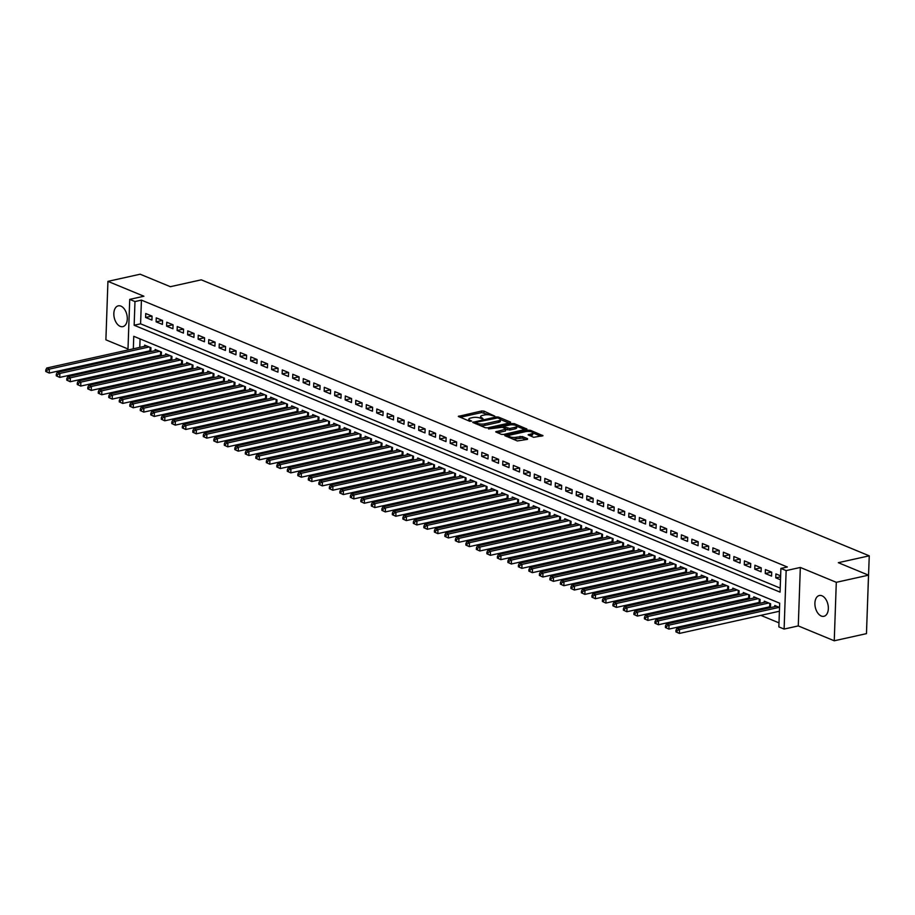 <?xml version="1.0" encoding="UTF-8"?>
<svg xmlns="http://www.w3.org/2000/svg" width="915" height="915" viewBox="0 0 915 915"><rect width="100%" height="100%" fill="white"/><g stroke="black" fill="none" stroke-linecap="round" stroke-linejoin="round"><path stroke-width="1.37" d="M494.786 416.142L483.989 411.121L481.702 410.972L458.324 416.394L469.647 421.255L471.671 421.106L470.001 420.282A5.227 1.624 2 0 1 468.823 419.196A5.227 1.624 2 0 1 470.745 418.018L472.643 417.595A5.227 1.624 2 0 1 479.998 418.063L483.017 418.75L481.77 417.675A5.227 1.624 2 0 1 480.592 416.588A5.227 1.624 2 0 1 482.514 415.41L484.412 414.987A5.227 1.624 2 0 1 491.755 415.456L494.786 416.142M821.979 595.791A10.648 6.474 -102.5 0 0 819.314 595.516A10.648 6.474 -102.5 0 0 814.968 605.204A10.648 6.474 -102.5 0 0 821.27 616.024A10.648 6.474 -102.5 0 0 823.923 616.298A10.648 6.474 -102.5 0 0 828.281 606.611A10.648 6.474 -102.5 0 0 821.979 595.791M120.917 306.125A10.648 6.474 -102.5 0 0 118.264 305.85A10.648 6.474 -102.5 0 0 113.906 315.538A10.648 6.474 -102.5 0 0 120.208 326.358A10.648 6.474 -102.5 0 0 122.873 326.632A10.648 6.474 -102.5 0 0 127.219 316.945A10.648 6.474 -102.5 0 0 120.917 306.125M529.911 435.757L531.158 435.483L531.215 433.904L528.115 434.819L533.685 437.313L542.972 435.677L530.437 430.313L528.138 430.164L504.771 435.586L517.307 440.95L527.315 439.383L527.543 438.674L522.339 436.524L516.22 437.233A4.369 1.361 2 0 1 511.565 437.256A4.369 1.361 2 0 1 509.095 435.94L506.578 436.512M531.215 433.904A4.369 1.361 2 0 0 532.816 432.909A4.369 1.361 2 0 0 530.345 431.594A4.369 1.361 2 0 0 525.69 431.617L510.707 434.945A4.369 1.361 2 0 0 509.095 435.94L509.037 437.519A4.369 1.361 2 0 0 509.037 437.542M868.518 575.169L866.471 633.638L834.251 640.786L836.299 582.317L868.518 575.169L838.323 562.691L869.25 555.828L201.277 279.83L170.35 286.692L140.155 274.214L107.936 281.363L143.907 296.231L129.724 299.377L134.974 301.55L141.425 300.12L787.346 567.003L780.895 568.432L786.145 570.605L784.109 629.062L778.859 626.901L779.683 603.191L133.762 336.308L133.327 348.809M836.299 582.317L800.328 567.449L786.145 570.605M510.307 422.799L510.536 422.09L498.378 417.057L496.079 416.92L472.712 422.341L485.236 427.705L487.535 427.843L510.307 422.799M514.402 423.679L526.937 429.043L503.57 434.476L501.271 434.328L495.701 431.834L506.132 429.055L502.312 427.282L488.541 428.941L512.114 423.542L514.402 423.679L514.356 425.006M107.936 281.363L105.888 339.831L127.997 348.97M768.634 606.954L770.338 607.663M758.135 602.619L759.839 603.328M747.624 598.284L749.328 598.982M737.124 593.938L738.828 594.647M726.624 589.603L728.329 590.301M716.113 585.257L717.829 585.966M705.614 580.922L707.318 581.62M695.114 576.576L696.818 577.285M684.614 572.241L686.319 572.95M674.103 567.906L675.808 568.604M663.604 563.56L665.308 564.269M653.104 559.225L654.808 559.923M642.605 554.879L644.309 555.588M632.093 550.544L633.798 551.253M621.594 546.209L623.298 546.907M611.094 541.863L612.798 542.572M600.583 537.528L602.299 538.226M590.083 533.182L591.788 533.891M579.584 528.847L581.288 529.545M569.084 524.501L570.788 525.21M558.573 520.166L560.277 520.875M548.074 515.831L549.778 516.529M537.574 511.485L539.278 512.194M527.074 507.15L528.779 507.848M516.563 502.804L518.267 503.513M506.064 498.469L507.768 499.178M495.564 494.134L497.268 494.832M485.053 489.788L486.769 490.497M474.553 485.453L476.257 486.151M464.054 481.107L465.758 481.816M453.554 476.772L455.258 477.47M443.043 472.426L444.759 473.135M432.543 468.091L434.248 468.8M422.044 463.756L423.748 464.454M411.544 459.41L413.248 460.119M401.033 455.075L402.737 455.773M390.533 450.729L392.238 451.438M380.034 446.394L381.738 447.103M369.534 442.059L371.238 442.757M359.023 437.713L360.727 438.422M348.524 433.378L350.228 434.076M338.024 429.032L339.728 429.741M327.513 424.697L329.228 425.395M317.013 420.351L318.717 421.06M306.514 416.016L308.218 416.725M296.014 411.681L297.718 412.379M285.503 407.335L287.207 408.044M275.003 403L276.707 403.698M264.504 398.654L266.208 399.363M254.004 394.319L255.708 395.028M243.493 389.984L245.197 390.682M232.993 385.638L234.697 386.347M222.494 381.303L224.198 382.001M211.983 376.957L213.698 377.666M201.483 372.622L203.187 373.32M190.983 368.276L192.688 368.985M180.484 363.941L182.188 364.65M169.973 359.606L171.677 360.304M159.473 355.26L161.177 355.969M152.05 316.132L145.748 313.525L145.611 317.471L151.913 320.078L152.05 316.132M162.55 320.467L156.248 317.86L156.11 321.817L162.412 324.413L162.55 320.467M173.061 324.802L166.759 322.206L166.622 326.152L172.924 328.76L173.061 324.802M183.56 329.148L177.258 326.541L177.121 330.498L183.423 333.094L183.56 329.148M194.06 333.483L187.758 330.887L187.621 334.833L193.923 337.441L194.06 333.483M204.56 337.829L198.258 335.222L198.12 339.168L204.422 341.775L204.56 337.829M215.071 342.164L208.769 339.568L208.631 343.514L214.933 346.122L215.071 342.164M225.57 346.51L219.268 343.903L219.131 347.849L225.433 350.456L225.57 346.51M236.07 350.845L229.768 348.238L229.631 352.195L235.933 354.791L236.07 350.845M246.581 355.18L240.279 352.584L240.13 356.53L246.432 359.137L246.581 355.18M257.081 359.526L250.779 356.919L250.641 360.876L256.943 363.472L257.081 359.526M267.58 363.861L261.278 361.265L261.141 365.211L267.443 367.819L267.58 363.861M278.08 368.207L271.778 365.6L271.641 369.546L277.943 372.153L278.08 368.207M288.591 372.542L282.289 369.935L282.152 373.892L288.454 376.488L288.591 372.542M299.091 376.877L292.789 374.281L292.651 378.227L298.953 380.834L299.091 376.877M309.59 381.223L303.288 378.616L303.151 382.573L309.453 385.169L309.59 381.223M320.09 385.558L313.788 382.962L313.651 386.908L319.953 389.516L320.09 385.558M330.601 389.904L324.299 387.297L324.162 391.243L330.464 393.85L330.601 389.904M341.101 394.239L334.799 391.643L334.661 395.589L340.963 398.197L341.101 394.239M351.6 398.585L345.298 395.978L345.161 399.924L351.463 402.531L351.6 398.585M362.1 402.92L355.809 400.312L355.661 404.27L361.963 406.866L362.1 402.92M372.611 407.255L366.309 404.659L366.172 408.605L372.474 411.212L372.611 407.255M383.111 411.601L376.808 408.994L376.671 412.951L382.973 415.547L383.111 411.601M393.61 415.936L387.308 413.34L387.171 417.286L393.473 419.894L393.61 415.936M404.121 420.282L397.819 417.675L397.682 421.621L403.984 424.228L404.121 420.282M414.621 424.617L408.319 422.009L408.182 425.967L414.484 428.563L414.621 424.617M425.12 428.963L418.818 426.356L418.681 430.302L424.983 432.909L425.12 428.963M435.62 433.298L429.318 430.691L429.181 434.648L435.483 437.244L435.62 433.298M446.131 437.633L439.829 435.037L439.692 438.983L445.994 441.59L446.131 437.633M456.631 441.979L450.329 439.372L450.191 443.318L456.494 445.925L456.631 441.979M467.13 446.314L460.828 443.718L460.691 447.664L466.993 450.272L467.13 446.314M477.63 450.66L471.339 448.053L471.191 451.999L477.493 454.606L477.63 450.66M488.141 454.995L481.839 452.387L481.702 456.345L488.004 458.941L488.141 454.995M498.641 459.33L492.339 456.734L492.201 460.68L498.503 463.287L498.641 459.33M509.14 463.676L502.838 461.069L502.701 465.026L509.003 467.622L509.14 463.676M519.651 468.011L513.349 465.415L513.212 469.361L519.503 471.968L519.651 468.011M530.151 472.357L523.849 469.75L523.712 473.696L530.014 476.303L530.151 472.357M540.651 476.692L534.349 474.084L534.211 478.042L540.513 480.638L540.651 476.692M551.15 481.038L544.848 478.431L544.711 482.377L551.013 484.984L551.15 481.038M561.661 485.373L555.359 482.765L555.222 486.723L561.524 489.319L561.661 485.373M572.161 489.708L565.859 487.112L565.722 491.058L572.024 493.665L572.161 489.708M582.661 494.054L576.359 491.447L576.221 495.404L582.523 498L582.661 494.054M593.16 498.389L586.858 495.793L586.721 499.739L593.023 502.346L593.16 498.389M603.671 502.735L597.369 500.128L597.232 504.074L603.534 506.681L603.671 502.735M614.171 507.07L607.869 504.462L607.732 508.42L614.034 511.016L614.171 507.07M624.67 511.405L618.368 508.809L618.231 512.755L624.533 515.362L624.67 511.405M635.182 515.751L628.88 513.143L628.742 517.101L635.033 519.697L635.182 515.751M645.681 520.086L639.379 517.49L639.242 521.436L645.544 524.043L645.681 520.086M656.181 524.432L649.879 521.825L649.742 525.77L656.044 528.378L656.181 524.432M666.68 528.767L660.378 526.159L660.241 530.117L666.543 532.713L666.68 528.767M677.192 533.113L670.889 530.506L670.752 534.452L677.054 537.059L677.192 533.113M687.691 537.448L681.389 534.84L681.252 538.798L687.554 541.394L687.691 537.448M698.191 541.783L691.889 539.187L691.751 543.133L698.054 545.74L698.191 541.783M708.69 546.129L702.388 543.521L702.251 547.479L708.553 550.075L708.69 546.129M719.201 550.464L712.899 547.868L712.762 551.814L719.064 554.421L719.201 550.464M729.701 554.81L723.399 552.202L723.262 556.148L729.564 558.756L729.701 554.81M740.201 559.145L733.899 556.537L733.761 560.495L740.063 563.091L740.201 559.145M750.712 563.48L744.41 560.884L744.272 564.829L750.563 567.437L750.712 563.48M761.211 567.826L754.909 565.218L754.772 569.176L761.074 571.772L761.211 567.826M771.711 572.161L765.409 569.565L765.272 573.511L771.574 576.118L771.711 572.161M141.425 300.12L140.59 323.819L780.209 588.093M780.632 575.855L775.909 573.899L775.771 577.845L780.495 579.801M141.173 359.321L142.877 360.03M151.684 363.667L153.388 364.364M162.184 368.002L163.888 368.711M172.683 372.336L174.388 373.046M183.183 376.683L184.887 377.38M193.694 381.017L195.398 381.727M204.194 385.364L205.898 386.061M214.693 389.699L216.398 390.408M225.193 394.045L226.897 394.742M235.704 398.38L237.408 399.089M246.204 402.714L247.908 403.424M256.703 407.061L258.407 407.758M267.203 411.395L268.918 412.105M277.714 415.742L279.418 416.439M288.214 420.077L289.918 420.786M298.713 424.411L300.417 425.12M309.224 428.758L310.928 429.455M319.724 433.092L321.428 433.801M330.224 437.439L331.928 438.136M340.723 441.773L342.427 442.483M351.234 446.12L352.938 446.817M361.734 450.454L363.438 451.164M372.233 454.789L373.938 455.498M382.733 459.136L384.449 459.833M393.244 463.47L394.948 464.179M403.744 467.817L405.448 468.514M414.243 472.151L415.948 472.861M424.754 476.486L426.459 477.195M435.254 480.832L436.958 481.53M445.754 485.167L447.458 485.876M456.253 489.514L457.957 490.211M466.764 493.848L468.469 494.558M477.264 498.195L478.968 498.892M487.764 502.529L489.468 503.239M498.263 506.864L499.979 507.573M508.774 511.211L510.478 511.908M519.274 515.545L520.978 516.254M529.774 519.892L531.478 520.589M540.285 524.226L541.989 524.936M550.784 528.561L552.488 529.27M561.284 532.907L562.988 533.617M571.784 537.242L573.488 537.951M582.295 541.588L583.999 542.286M592.794 545.923L594.498 546.632M603.294 550.27L604.998 550.967M613.793 554.604L615.509 555.313M624.305 558.939L626.009 559.648M634.804 563.285L636.508 563.983M645.304 567.62L647.008 568.329M655.815 571.966L657.519 572.664M666.314 576.301L668.019 577.01M676.814 580.636L678.518 581.345M687.314 584.982L689.018 585.692M697.825 589.317L699.529 590.026M708.324 593.663L710.029 594.361M718.824 597.998L720.528 598.707M729.324 602.345L731.039 603.042M739.835 606.679L741.539 607.388M750.334 611.014L752.038 611.723M760.834 615.36L778.997 622.863M140.064 338.916L139.778 347.38M139.572 353.007L139.537 354.094M148.973 350.925L150.678 351.623M144.604 346.305L144.65 345.127L150.952 347.734L150.815 351.6M155.104 350.639L155.15 349.473L161.452 352.069L161.315 355.935M165.615 354.986L165.649 353.808L171.951 356.415L171.814 360.281M176.115 359.321L176.149 358.142L182.451 360.75L182.325 364.616M186.614 363.667L186.66 362.489L192.962 365.085L192.825 368.951M197.114 368.002L197.16 366.824L203.462 369.431L203.324 373.297M207.625 372.336L207.659 371.17L213.961 373.766L213.824 377.632M218.125 376.683L218.17 375.505L224.461 378.112L224.335 381.978M228.624 381.017L228.67 379.839L234.972 382.447L234.835 386.313M239.124 385.364L239.17 384.186L245.472 386.793L245.334 390.648M249.635 389.699L249.669 388.52L255.971 391.128L255.834 394.994M260.135 394.045L260.18 392.867L266.482 395.463L266.345 399.329M270.634 398.38L270.68 397.202L276.982 399.809L276.845 403.675M281.145 402.714L281.18 401.548L287.482 404.144L287.344 408.01M291.645 407.061L291.679 405.883L297.981 408.49L297.855 412.356M302.144 411.395L302.19 410.217L308.492 412.825L308.355 416.691M312.644 415.742L312.69 414.564L318.992 417.16L318.855 421.026M323.155 420.077L323.189 418.898L329.491 421.506L329.354 425.372M333.655 424.411L333.689 423.245L339.991 425.841L339.865 429.707M344.154 428.758L344.2 427.579L350.502 430.187L350.365 434.053M354.654 433.092L354.7 431.914L361.002 434.522L360.865 438.388M365.165 437.439L365.199 436.261L371.501 438.868L371.364 442.723M375.665 441.773L375.71 440.595L382.012 443.203L381.875 447.069M386.164 446.12L386.21 444.942L392.512 447.538L392.375 451.404M396.675 450.454L396.71 449.276L403.012 451.884L402.875 455.75M407.175 454.789L407.209 453.623L413.511 456.219L413.386 460.085M417.675 459.136L417.72 457.957L424.022 460.565L423.885 464.431M428.174 463.47L428.22 462.292L434.522 464.9L434.385 468.766M438.685 467.817L438.72 466.639L445.022 469.235L444.884 473.101M449.185 472.151L449.219 470.973L455.521 473.581L455.396 477.447M459.685 476.486L459.73 475.32L466.032 477.916L465.895 481.782M470.184 480.832L470.23 479.654L476.532 482.262L476.395 486.128M480.695 485.167L480.73 483.989L487.032 486.597L486.894 490.463M491.195 489.514L491.241 488.335L497.543 490.943L497.405 494.798M501.695 493.848L501.74 492.67L508.042 495.278L507.905 499.144M512.206 498.195L512.24 497.017L518.542 499.613L518.405 503.479M522.705 502.529L522.74 501.351L529.042 503.959L528.916 507.825M533.205 506.864L533.251 505.698L539.553 508.294L539.415 512.16M543.704 511.211L543.75 510.032L550.052 512.64L549.915 516.506M554.216 515.545L554.25 514.367L560.552 516.975L560.415 520.841M564.715 519.892L564.749 518.713L571.052 521.31L570.926 525.176M575.215 524.226L575.26 523.048L581.563 525.656L581.425 529.522M585.714 528.561L585.76 527.395L592.062 529.991L591.925 533.857M596.225 532.907L596.26 531.729L602.562 534.337L602.425 538.203M606.725 537.242L606.771 536.064L613.073 538.672L612.936 542.538M617.225 541.588L617.27 540.41L623.573 543.018L623.435 546.884M627.724 545.923L627.77 544.745L634.072 547.353L633.935 551.219M638.235 550.27L638.27 549.091L644.572 551.688L644.446 555.554M648.735 554.604L648.781 553.426L655.083 556.034L654.946 559.9M659.235 558.939L659.28 557.773L665.582 560.369L665.445 564.235M669.746 563.285L669.78 562.107L676.082 564.715L675.945 568.581M680.245 567.62L680.28 566.442L686.582 569.05L686.456 572.916M690.745 571.966L690.791 570.788L697.093 573.385L696.956 577.251M701.245 576.301L701.29 575.123L707.592 577.731L707.455 581.597M711.756 580.648L711.79 579.47L718.092 582.066L717.955 585.932M722.255 584.982L722.301 583.804L728.592 586.412L728.466 590.278M732.755 589.317L732.801 588.139L739.103 590.747L738.965 594.613M743.255 593.663L743.3 592.485L749.602 595.093L749.465 598.959M753.766 597.998L753.8 596.82L760.102 599.428L759.976 603.294M764.265 602.345L764.311 601.166L770.613 603.763L770.476 607.629M774.765 606.679L774.811 605.501L779.534 607.457M867.145 614.308L869.25 555.828M800.328 567.449L798.28 625.917L834.251 640.786M798.28 625.917L784.109 629.062M134.974 301.55L134.15 325.248L780.072 592.131L780.895 568.432M127.723 356.724L127.768 355.626M127.963 349.999L129.724 299.377M133.133 354.437L133.098 355.535M140.59 323.819L134.15 325.248M145.611 317.471L151.924 316.075M156.11 321.817L162.424 320.41M166.622 326.152L172.924 324.756M177.121 330.498L183.435 329.091M187.621 334.833L193.934 333.437M198.12 339.168L204.434 337.772M208.631 343.514L214.933 342.107M219.131 347.849L225.445 346.453M229.631 352.195L235.944 350.788M240.13 356.53L246.444 355.134M250.641 360.876L256.943 359.469M261.141 365.211L267.454 363.815M271.641 369.546L277.954 368.15M282.152 373.892L288.454 372.485M292.651 378.227L298.965 376.831M303.151 382.573L309.464 381.166M313.651 386.908L319.964 385.512M324.162 391.243L330.464 389.847M334.661 395.589L340.975 394.182M345.161 399.924L351.474 398.528M355.661 404.27L361.974 402.863M366.172 408.605L372.474 407.209M376.671 412.951L382.985 411.544M387.171 417.286L393.484 415.89M397.682 421.621L403.984 420.225M408.182 425.967L414.484 424.56M418.681 430.302L424.995 428.906M429.181 434.648L435.494 433.241M439.692 438.983L445.994 437.587M450.191 443.318L456.505 441.922M460.691 447.664L467.005 446.257M471.191 451.999L477.504 450.603M481.702 456.345L488.004 454.938M492.201 460.68L498.515 459.284M502.701 465.026L509.015 463.619M513.212 469.361L519.514 467.965M523.712 473.696L530.014 472.3M534.211 478.042L540.525 476.635M544.711 482.377L551.024 480.981M555.222 486.723L561.524 485.316M565.722 491.058L572.035 489.662M576.221 495.404L582.535 493.997M586.721 499.739L593.034 498.332M597.232 504.074L603.534 502.678M607.732 508.42L614.045 507.013M618.231 512.755L624.545 511.359M628.742 517.101L635.044 515.694M639.242 521.436L645.544 520.04M649.742 525.77L656.055 524.375M660.241 530.117L666.555 528.71M670.752 534.452L677.054 533.056M681.252 538.798L687.565 537.391M691.751 543.133L698.065 541.737M702.251 547.479L708.565 546.072M712.762 551.814L719.064 550.407M723.262 556.148L729.575 554.753M733.761 560.495L740.075 559.088M744.272 564.829L750.575 563.434M754.772 569.176L761.074 567.769M765.272 573.511L771.585 572.115M775.771 577.845L780.609 576.782M480.592 416.588L480.535 418.166A5.227 1.624 2 0 0 480.547 418.292M468.823 419.196L468.777 420.786A5.227 1.624 2 0 0 468.777 420.9M489.09 414.827L481.645 412.551L460.131 417.332M475.709 423.005L474.508 423.268M509.049 423.073L500.391 419.505M497.737 417.926L476.143 422.261L477.47 423.371A5.227 1.624 2 0 0 484.824 423.828L498.481 420.797A5.227 1.624 2 0 0 500.402 419.619A5.227 1.624 2 0 0 499.235 418.544L497.737 417.926M480.089 425.578A5.227 1.624 2 0 0 484.767 425.418L484.824 423.828M500.402 419.619L500.356 421.197A5.227 1.624 2 0 1 498.423 422.387L484.767 425.418M516.723 426.241L525.073 429.695M497.497 432.772L505.48 430.999L506.132 429.055M502.312 427.282L503.707 426.973M515.111 427.294A4.369 1.361 2 0 0 516.723 426.31A4.369 1.361 2 0 0 514.253 424.995A4.369 1.361 2 0 0 509.598 425.018L504.314 426.184L504.085 426.893L509.838 428.46L515.111 427.294L515.065 428.872A4.369 1.361 2 0 0 516.666 427.888L516.723 426.31M515.065 428.872L509.781 430.039L506.121 429.341M531.158 435.483A4.369 1.361 2 0 0 532.759 434.499L532.816 432.909L541.108 436.318M512.514 438.971A4.369 1.361 2 0 0 516.163 438.811L516.22 437.233M526.056 439.657L522.282 438.102L516.163 438.811M146.48 345.893L46.734 368.024L49.364 369.111L49.227 373.057L150.849 350.605M46.802 371.925L49.227 373.057L45.75 371.49L46.802 371.925L46.859 370.335L45.807 369.912L45.75 371.49M46.859 370.335L49.364 369.111L149.111 346.968M45.807 369.912L46.734 368.024M156.991 350.228L57.233 372.359L59.864 373.446L59.727 377.403L161.349 354.94M57.302 376.259L59.727 377.403L56.25 375.825L57.302 376.259L57.359 374.681L56.307 374.246L56.25 375.825M57.359 374.681L59.864 373.446L159.61 351.314M56.307 374.246L57.233 372.359M167.491 354.562L67.744 376.706L70.364 377.792L70.226 381.738L171.848 359.275M67.802 380.594L70.226 381.738L66.761 380.171L67.802 380.594L67.859 379.016L66.806 378.581L66.761 380.171M67.859 379.016L70.364 377.792L170.11 355.649M66.806 378.581L67.744 376.706M177.99 358.909L78.244 381.04L80.863 382.127L80.726 386.073L182.359 363.621M78.313 384.941L80.726 386.073L77.26 384.506L78.313 384.941L78.358 383.362L77.317 382.928L77.26 384.506M78.358 383.362L80.863 382.127L180.621 359.995M77.317 382.928L78.244 381.04M188.49 363.244L88.744 385.387L91.374 386.462L91.237 390.419L192.859 367.956M88.812 389.275L91.237 390.419L87.76 388.841L88.812 389.275L88.869 387.697L87.817 387.262L87.76 388.841M88.869 387.697L91.374 386.462L191.121 364.33M87.817 387.262L88.744 385.387M199.001 367.59L99.243 389.721L101.874 390.808L101.737 394.754L203.359 372.302M99.312 393.622L101.737 394.754L98.26 393.187L99.312 393.622L99.369 392.043L98.317 391.609L98.26 393.187M99.369 392.043L101.874 390.808L201.62 368.665M98.317 391.609L99.243 389.721M209.501 371.925L109.754 394.056L112.373 395.143L112.236 399.1L213.858 376.637M109.811 397.956L112.236 399.1L108.771 397.522L109.811 397.956L109.869 396.378L108.816 395.943L108.771 397.522M109.869 396.378L112.373 395.143L212.131 373.011M108.816 395.943L109.754 394.056M220 376.259L120.254 398.402L122.885 399.489L122.736 403.435L224.369 380.972M120.323 402.303L122.736 403.435L119.27 401.868L120.323 402.303L120.38 400.713L119.327 400.278L119.27 401.868M120.38 400.713L122.885 399.489L222.631 377.346M119.327 400.278L120.254 398.402M230.5 380.606L130.754 402.737L133.384 403.824L133.247 407.781L234.869 385.318M130.822 406.637L133.247 407.781L129.77 406.203L130.822 406.637L130.879 405.059L129.827 404.624L129.77 406.203M130.879 405.059L133.384 403.824L233.131 381.692M129.827 404.624L130.754 402.737M241.011 384.941L141.253 407.084L143.884 408.17L143.747 412.116L245.369 389.653M141.322 410.972L143.747 412.116L140.269 410.538L141.322 410.972L141.379 409.394L140.327 408.959L140.269 410.538M141.379 409.394L143.884 408.17L243.63 386.027M140.327 408.959L141.253 407.084M251.511 389.287L151.764 411.418L154.383 412.505L154.246 416.451L255.88 393.999M151.833 415.319L154.246 416.451L150.781 414.884L151.833 415.319L151.879 413.74L150.838 413.306L150.781 414.884M151.879 413.74L154.383 412.505L254.141 390.373M150.838 413.306L151.764 411.418M262.01 393.622L162.264 415.765L164.894 416.84L164.757 420.797L266.379 398.334M162.332 419.653L164.757 420.797L161.28 419.219L162.332 419.653L162.39 418.075L161.337 417.64L161.28 419.219M162.39 418.075L164.894 416.84L264.641 394.708M161.337 417.64L162.264 415.765M272.521 397.968L172.763 420.099L175.394 421.186L175.257 425.132L276.879 402.68M172.832 424L175.257 425.132L171.78 423.565L172.832 424L172.889 422.41L171.837 421.987L171.78 423.565M172.889 422.41L175.394 421.186L275.141 399.043M171.837 421.987L172.763 420.099M283.021 402.303L183.275 424.434L185.894 425.521L185.756 429.478L287.379 407.015M183.332 428.334L185.756 429.478L182.291 427.9L183.332 428.334L183.389 426.756L182.337 426.321L182.291 427.9M183.389 426.756L185.894 425.521L285.64 403.389M182.337 426.321L183.275 424.434M293.521 406.637L193.774 428.78L196.393 429.867L196.256 433.813L297.89 411.35M193.843 432.669L196.256 433.813L192.791 432.246L193.843 432.669L193.889 431.091L192.848 430.656L192.791 432.246M193.889 431.091L196.393 429.867L296.151 407.724M192.848 430.656L193.774 428.78M304.02 410.984L204.274 433.115L206.904 434.202L206.767 438.148L308.389 415.696M204.342 437.015L206.767 438.148L203.29 436.581L204.342 437.015L204.4 435.437L203.347 435.002L203.29 436.581M204.4 435.437L206.904 434.202L306.651 412.07M203.347 435.002L204.274 433.115M314.531 415.319L214.773 437.462L217.404 438.537L217.267 442.494L318.889 420.031M214.842 441.35L217.267 442.494L213.79 440.916L214.842 441.35L214.899 439.772L213.847 439.337L213.79 440.916M214.899 439.772L217.404 438.537L317.15 416.405M213.847 439.337L214.773 437.462M325.031 419.665L225.284 441.796L227.904 442.883L227.766 446.829L329.389 424.377M225.342 445.697L227.766 446.829L224.301 445.262L225.342 445.697L225.399 444.118L224.347 443.684L224.301 445.262M225.399 444.118L227.904 442.883L327.65 420.74M224.347 443.684L225.284 441.796M335.531 424L235.784 446.131L238.415 447.218L238.266 451.175L339.9 428.712M235.853 450.031L238.266 451.175L234.8 449.597L235.853 450.031L235.91 448.453L234.858 448.018L234.8 449.597M235.91 448.453L238.415 447.218L338.161 425.086M234.858 448.018L235.784 446.131M346.03 428.334L246.284 450.477L248.914 451.564L248.777 455.51L350.399 433.047M246.352 454.378L248.777 455.51L245.3 453.943L246.352 454.378L246.41 452.788L245.357 452.353L245.3 453.943M246.41 452.788L248.914 451.564L348.661 429.421M245.357 452.353L246.284 450.477M356.541 432.681L256.783 454.812L259.414 455.899L259.277 459.856L360.899 437.393M256.852 458.712L259.277 459.856L255.8 458.278L256.852 458.712L256.909 457.134L255.857 456.699L255.8 458.278M256.909 457.134L259.414 455.899L359.16 433.767M255.857 456.699L256.783 454.812M367.041 437.015L267.294 459.158L269.914 460.245L269.776 464.191L371.41 441.728M267.363 463.047L269.776 464.191L266.311 462.613L267.363 463.047L267.409 461.469L266.368 461.034L266.311 462.613M267.409 461.469L269.914 460.245L369.671 438.102M266.368 461.034L267.294 459.158M377.54 441.362L277.794 463.493L280.425 464.58L280.287 468.526L381.91 446.074M277.863 467.393L280.287 468.526L276.81 466.959L277.863 467.393L277.92 465.815L276.868 465.38L276.81 466.959M277.92 465.815L280.425 464.58L380.171 442.448M276.868 465.38L277.794 463.493M388.051 445.697L288.294 467.84L290.924 468.915L290.787 472.872L392.409 450.409M288.362 471.728L290.787 472.872L287.31 471.294L288.362 471.728L288.419 470.15L287.367 469.715L287.31 471.294M288.419 470.15L290.924 468.915L390.671 446.783M287.367 469.715L288.294 467.84M398.551 450.043L298.805 472.174L301.424 473.261L301.287 477.207L402.909 454.755M298.862 476.075L301.287 477.207L297.821 475.64L298.862 476.075L298.919 474.485L297.867 474.062L297.821 475.64M298.919 474.485L301.424 473.261L401.17 451.118M297.867 474.062L298.805 472.174M409.051 454.378L309.304 476.509L311.924 477.596L311.786 481.553L413.42 459.09M309.373 480.409L311.786 481.553L308.321 479.975L309.373 480.409L309.419 478.831L308.378 478.396L308.321 479.975M309.419 478.831L311.924 477.596L411.681 455.464M308.378 478.396L309.304 476.509M419.55 458.712L319.804 480.855L322.435 481.942L322.297 485.888L423.92 463.425M319.873 484.744L322.297 485.888L318.82 484.321L319.873 484.744L319.93 483.166L318.877 482.731L318.82 484.321M319.93 483.166L322.435 481.942L422.181 459.799M318.877 482.731L319.804 480.855M430.061 463.059L330.304 485.19L332.934 486.277L332.797 490.223L434.419 467.771M330.372 489.09L332.797 490.223L329.32 488.656L330.372 489.09L330.429 487.512L329.377 487.077L329.32 488.656M330.429 487.512L332.934 486.277L432.681 464.145M329.377 487.077L330.304 485.19M440.561 467.393L340.815 489.536L343.434 490.612L343.297 494.569L444.919 472.106M340.872 493.425L343.297 494.569L339.831 492.991L340.872 493.425L340.929 491.847L339.877 491.412L339.831 492.991M340.929 491.847L343.434 490.612L443.18 468.48M339.877 491.412L340.815 489.536M451.061 471.74L351.314 493.871L353.933 494.958L353.796 498.904L455.43 476.452M351.383 497.771L353.796 498.904L350.331 497.337L351.383 497.771L351.44 496.193L350.388 495.758L350.331 497.337M351.44 496.193L353.933 494.958L453.691 472.815M350.388 495.758L351.314 493.871M461.56 476.075L361.814 498.206L364.445 499.293L364.307 503.25L465.929 480.787M361.882 502.106L364.307 503.25L360.83 501.672L361.882 502.106L361.94 500.528L360.887 500.093L360.83 501.672M361.94 500.528L364.445 499.293L464.191 477.161M360.887 500.093L361.814 498.206M472.071 480.409L372.313 502.552L374.944 503.639L374.807 507.585L476.429 485.122M372.382 506.453L374.807 507.585L371.33 506.018L372.382 506.453L372.439 504.863L371.387 504.428L371.33 506.018M372.439 504.863L374.944 503.639L474.691 481.496M371.387 504.428L372.313 502.552M482.571 484.756L382.825 506.887L385.444 507.974L385.307 511.931L486.929 489.468M382.893 510.787L385.307 511.931L381.841 510.353L382.893 510.787L382.939 509.209L381.898 508.774L381.841 510.353M382.939 509.209L385.444 507.974L485.202 485.842M381.898 508.774L382.825 506.887M493.071 489.09L393.324 511.233L395.955 512.32L395.818 516.266L497.44 493.803M393.393 515.122L395.818 516.266L392.341 514.688L393.393 515.122L393.45 513.544L392.398 513.109L392.341 514.688M393.45 513.544L395.955 512.32L495.701 490.177M392.398 513.109L393.324 511.233M503.582 493.437L403.824 515.568L406.454 516.655L406.317 520.601L507.939 498.149M403.892 519.468L406.317 520.601L402.84 519.034L403.892 519.468L403.95 517.89L402.897 517.455L402.84 519.034M403.95 517.89L406.454 516.655L506.201 494.523M402.897 517.455L403.824 515.568M514.081 497.771L414.335 519.914L416.954 520.99L416.817 524.947L518.439 502.484M414.392 523.803L416.817 524.947L413.34 523.369L414.392 523.803L414.449 522.225L413.397 521.79L413.34 523.369M414.449 522.225L416.954 520.99L516.701 498.858M413.397 521.79L414.335 519.914M524.581 502.118L424.834 524.249L427.454 525.336L427.316 529.282L528.95 506.83M424.903 528.149L427.316 529.282L423.851 527.715L424.903 528.149L424.949 526.56L423.908 526.136L423.851 527.715M424.949 526.56L427.454 525.336L527.212 503.193M423.908 526.136L424.834 524.249M535.081 506.453L435.334 528.584L437.965 529.671L437.828 533.628L539.45 511.165M435.403 532.484L437.828 533.628L434.351 532.05L435.403 532.484L435.46 530.906L434.408 530.471L434.351 532.05M435.46 530.906L437.965 529.671L537.711 507.539M434.408 530.471L435.334 528.584M545.592 510.787L445.834 532.93L448.464 534.017L448.327 537.963L549.949 515.5M445.902 536.819L448.327 537.963L444.85 536.396L445.902 536.819L445.96 535.241L444.907 534.806L444.85 536.396M445.96 535.241L448.464 534.017L548.211 511.874M444.907 534.806L445.834 532.93M556.091 515.134L456.345 537.265L458.964 538.352L458.827 542.298L560.449 519.846M456.402 541.165L458.827 542.298L455.361 540.731L456.402 541.165L456.459 539.587L455.407 539.152L455.361 540.731M456.459 539.587L458.964 538.352L558.71 516.22M455.407 539.152L456.345 537.265M566.591 519.468L466.844 541.611L469.464 542.687L469.326 546.644L570.96 524.181M466.913 545.5L469.326 546.644L465.861 545.066L466.913 545.5L466.959 543.922L465.918 543.487L465.861 545.066M466.959 543.922L469.464 542.687L569.221 520.555M465.918 543.487L466.844 541.611M577.091 523.815L477.344 545.946L479.975 547.033L479.837 550.979L581.46 528.527M477.413 549.846L479.837 550.979L476.36 549.412L477.413 549.846L477.47 548.268L476.418 547.833L476.36 549.412M477.47 548.268L479.975 547.033L579.721 524.89M476.418 547.833L477.344 545.946M587.602 528.149L487.844 550.281L490.474 551.368L490.337 555.325L591.959 532.862M487.912 554.181L490.337 555.325L486.86 553.747L487.912 554.181L487.969 552.603L486.917 552.168L486.86 553.747M487.969 552.603L490.474 551.368L590.221 529.236M486.917 552.168L487.844 550.281M598.101 532.484L498.355 554.627L500.974 555.714L500.837 559.66L602.459 537.197M498.412 558.527L500.837 559.66L497.371 558.093L498.412 558.527L498.469 556.938L497.417 556.503L497.371 558.093M498.469 556.938L500.974 555.714L600.732 533.571M497.417 556.503L498.355 554.627M608.601 536.831L508.854 558.962L511.485 560.049L511.336 564.006L612.97 541.543M508.923 562.862L511.336 564.006L507.871 562.428L508.923 562.862L508.98 561.284L507.928 560.849L507.871 562.428M508.98 561.284L511.485 560.049L611.231 537.917M507.928 560.849L508.854 558.962M619.112 541.165L519.354 563.308L521.985 564.395L521.847 568.341L623.47 545.878M519.423 567.197L521.847 568.341L518.37 566.762L519.423 567.197L519.48 565.619L518.428 565.184L518.37 566.762M519.48 565.619L521.985 564.395L621.731 542.252M518.428 565.184L519.354 563.308M629.612 545.512L529.865 567.643L532.484 568.73L532.347 572.676L633.969 550.224M529.922 571.543L532.347 572.676L528.87 571.109L529.922 571.543L529.979 569.965L528.927 569.53L528.87 571.109M529.979 569.965L532.484 568.73L632.231 546.598M528.927 569.53L529.865 567.643M640.111 549.846L540.365 571.989L542.984 573.065L542.847 577.022L644.48 554.559M540.433 575.878L542.847 577.022L539.381 575.443L540.433 575.878L540.479 574.3L539.438 573.865L539.381 575.443M540.479 574.3L542.984 573.065L642.742 550.933M539.438 573.865L540.365 571.989M650.611 554.193L550.864 576.324L553.495 577.411L553.358 581.357L654.98 558.905M550.933 580.224L553.358 581.357L549.881 579.79L550.933 580.224L550.99 578.635L549.938 578.211L549.881 579.79M550.99 578.635L553.495 577.411L653.241 555.268M549.938 578.211L550.864 576.324M661.122 558.527L561.364 580.659L563.995 581.746L563.857 585.703L665.48 563.24M561.433 584.559L563.857 585.703L560.38 584.125L561.433 584.559L561.49 582.981L560.438 582.546L560.38 584.125M561.49 582.981L563.995 581.746L663.741 559.614M560.438 582.546L561.364 580.659M671.621 562.862L571.875 585.005L574.494 586.092L574.357 590.038L675.979 567.575M571.932 588.894L574.357 590.038L570.891 588.471L571.932 588.894L571.989 587.316L570.937 586.881L570.891 588.471M571.989 587.316L574.494 586.092L674.241 563.949M570.937 586.881L571.875 585.005M682.121 567.209L582.375 589.34L584.994 590.427L584.857 594.373L686.49 571.921M582.443 593.24L584.857 594.373L581.391 592.806L582.443 593.24L582.489 591.662L581.448 591.227L581.391 592.806M582.489 591.662L584.994 590.427L684.752 568.295M581.448 591.227L582.375 589.34M692.621 571.543L592.874 593.686L595.505 594.761L595.368 598.719L696.99 576.256M592.943 597.575L595.368 598.719L591.891 597.14L592.943 597.575L593 595.997L591.948 595.562L591.891 597.14M593 595.997L595.505 594.761L695.251 572.63M591.948 595.562L592.874 593.686M703.132 575.89L603.374 598.021L606.005 599.108L605.867 603.054L707.489 580.602M603.442 601.921L605.867 603.054L602.39 601.487L603.442 601.921L603.5 600.343L602.447 599.908L602.39 601.487M603.5 600.343L606.005 599.108L705.751 576.965M602.447 599.908L603.374 598.021M713.631 580.224L613.885 602.356L616.504 603.442L616.367 607.4L717.989 584.937M613.942 606.256L616.367 607.4L612.901 605.822L613.942 606.256L613.999 604.678L612.947 604.243L612.901 605.822M613.999 604.678L616.504 603.442L716.262 581.311M612.947 604.243L613.885 602.356M724.131 584.559L624.385 606.702L627.015 607.789L626.867 611.735L728.5 589.271M624.453 610.602L626.867 611.735L623.401 610.168L624.453 610.602L624.51 609.013L623.458 608.578L623.401 610.168M624.51 609.013L627.015 607.789L726.762 585.646M623.458 608.578L624.385 606.702M734.631 588.905L634.884 611.037L637.515 612.124L637.378 616.081L739 593.618M634.953 614.937L637.378 616.081L633.901 614.503L634.953 614.937L635.01 613.359L633.958 612.924L633.901 614.503M635.01 613.359L637.515 612.124L737.261 589.992M633.958 612.924L634.884 611.037M745.142 593.24L645.395 615.383L648.014 616.47L647.877 620.416L749.499 597.952M645.452 619.272L647.877 620.416L644.4 618.837L645.452 619.272L645.51 617.694L644.457 617.259L644.4 618.837M645.51 617.694L648.014 616.47L747.761 594.327M644.457 617.259L645.395 615.383M755.641 597.587L655.895 619.718L658.514 620.805L658.377 624.751L760.01 602.299M655.963 623.618L658.377 624.751L654.911 623.184L655.963 623.618L656.009 622.04L654.968 621.605L654.911 623.184M656.009 622.04L658.514 620.805L758.272 598.673M654.968 621.605L655.895 619.718M766.141 601.921L666.394 624.064L669.025 625.139L668.888 629.097L770.51 606.634M666.463 627.953L668.888 629.097L665.411 627.518L666.463 627.953L666.52 626.375L665.468 625.94L665.411 627.518M666.52 626.375L669.025 625.139L768.772 603.008M665.468 625.94L666.394 624.064M776.652 606.268L676.894 628.399L679.525 629.486L679.388 633.432L779.397 611.243M676.963 632.299L679.388 633.432L675.911 631.865L676.963 632.299L677.02 630.71L675.968 630.286L675.911 631.865M677.02 630.71L679.525 629.486L779.271 607.343M675.968 630.286L676.894 628.399M481.725 418.738L481.77 417.675M469.967 421.358L470.001 420.282M458.895 416.817L458.93 416.028M481.645 412.551L481.702 410.972M483.944 412.699L483.989 411.121M473.284 422.764L473.307 421.964M496.044 417.835L496.079 416.92M498.332 418.166L498.378 417.057M510.513 422.741L510.536 422.09M475.937 423.862L475.983 422.753M477.436 424.48L477.47 423.371M498.423 422.387L498.481 420.797M526.548 429.364L526.571 428.712M496.273 432.257L496.296 431.468M505.48 430.999L505.538 429.421M512.068 424.789L512.114 423.542M504.051 428.003L504.085 426.893M507.482 429.901L507.539 428.323M509.781 430.039L509.838 428.46M528.687 435.243L528.71 434.453M519.995 437.965L520.04 436.375M522.282 438.102L522.339 436.524M527.52 439.326L527.543 438.674M505.343 436.009L505.366 435.22M528.092 431.4L528.138 430.164M530.391 431.606L530.437 430.313M542.584 435.986L542.606 435.334M150.003 350.697L150.117 347.391M150.563 350.617L150.666 347.62M160.502 355.031L160.617 351.726M161.063 354.963L161.166 351.955M171.014 359.378L171.128 356.072M171.562 359.298L171.665 356.29M181.513 363.713L181.628 360.407M182.062 363.632L182.177 360.636M192.013 368.047L192.127 364.742M192.573 367.979L192.676 364.971M202.512 372.394L202.627 369.088M203.073 372.313L203.176 369.317M213.023 376.728L213.138 373.423M213.572 376.66L213.675 373.652M223.523 381.075L223.637 377.769M224.083 380.995L224.186 377.987M234.023 385.409L234.137 382.104M234.583 385.341L234.686 382.333M244.522 389.756L244.637 386.45M245.083 389.676L245.186 386.668M255.033 394.091L255.148 390.785M255.582 394.01L255.697 391.014M265.533 398.425L265.647 395.12M266.093 398.357L266.196 395.349M276.033 402.772L276.147 399.466M276.593 402.692L276.696 399.695M286.532 407.106L286.658 403.801M287.093 407.038L287.196 404.03M297.043 411.453L297.158 408.147M297.592 411.373L297.707 408.365M307.543 415.787L307.657 412.482M308.103 415.707L308.206 412.711M318.043 420.122L318.157 416.817M318.603 420.054L318.706 417.046M328.554 424.469L328.668 421.163M329.103 424.388L329.206 421.392M339.053 428.803L339.168 425.498M339.614 428.735L339.717 425.727M349.553 433.15L349.667 429.844M350.113 433.07L350.216 430.061M360.053 437.484L360.167 434.179M360.613 437.416L360.716 434.408M370.564 441.831L370.678 438.525M371.113 441.751L371.227 438.743M381.063 446.165L381.178 442.86M381.624 446.085L381.727 443.089M391.563 450.5L391.677 447.195M392.123 450.432L392.226 447.424M402.062 454.847L402.188 451.541M402.623 454.766L402.726 451.77M412.574 459.181L412.688 455.876M413.123 459.113L413.237 456.105M423.073 463.528L423.188 460.222M423.634 463.447L423.737 460.439M433.573 467.862L433.687 464.557M434.133 467.782L434.236 464.786M444.084 472.197L444.198 468.892M444.633 472.129L444.736 469.121M454.583 476.543L454.698 473.238M455.144 476.463L455.247 473.467M465.083 480.878L465.197 477.573M465.644 480.81L465.746 477.802M475.583 485.225L475.697 481.919M476.143 485.144L476.246 482.136M486.094 489.559L486.208 486.254M486.643 489.491L486.757 486.483M496.593 493.906L496.708 490.6M497.154 493.826L497.257 490.817M507.093 498.24L507.207 494.935M507.653 498.16L507.756 495.164M517.593 502.575L517.718 499.27M518.153 502.507L518.256 499.499M528.104 506.921L528.218 503.616M528.653 506.841L528.767 503.845M538.603 511.256L538.718 507.951M539.164 511.188L539.267 508.18M549.103 515.603L549.217 512.297M549.663 515.522L549.766 512.514M559.614 519.937L559.728 516.632M560.163 519.857L560.266 516.861M570.114 524.272L570.228 520.967M570.674 524.203L570.777 521.195M580.613 528.618L580.728 525.313M581.174 528.538L581.277 525.542M591.113 532.953L591.227 529.648M591.673 532.885L591.776 529.876M601.624 537.299L601.738 533.994M602.173 537.219L602.276 534.211M612.124 541.634L612.238 538.329M612.684 541.566L612.787 538.558M622.623 545.981L622.738 542.675M623.184 545.9L623.287 542.892M633.123 550.315L633.249 547.01M633.683 550.235L633.786 547.239M643.634 554.65L643.748 551.345M644.183 554.582L644.297 551.573M654.134 558.996L654.248 555.691M654.694 558.916L654.797 555.92M664.633 563.331L664.748 560.026M665.194 563.263L665.296 560.255M675.144 567.677L675.259 564.372M675.693 567.597L675.796 564.589M685.644 572.012L685.758 568.707M686.193 571.932L686.307 568.936M696.143 576.347L696.258 573.042M696.704 576.278L696.807 573.27M706.643 580.693L706.757 577.388M707.204 580.613L707.306 577.617M717.154 585.028L717.269 581.723M717.703 584.96L717.806 581.951M727.654 589.374L727.768 586.069M728.214 589.294L728.317 586.286M738.153 593.709L738.268 590.404M738.714 593.641L738.817 590.633M748.653 598.055L748.779 594.75M749.213 597.975L749.316 594.967M759.164 602.39L759.278 599.085M759.713 602.31L759.827 599.314M769.664 606.725L769.778 603.42M770.224 606.656L770.327 603.648M475.686 423.748L475.72 422.513M503.673 427.843L503.719 426.55"/></g></svg>
